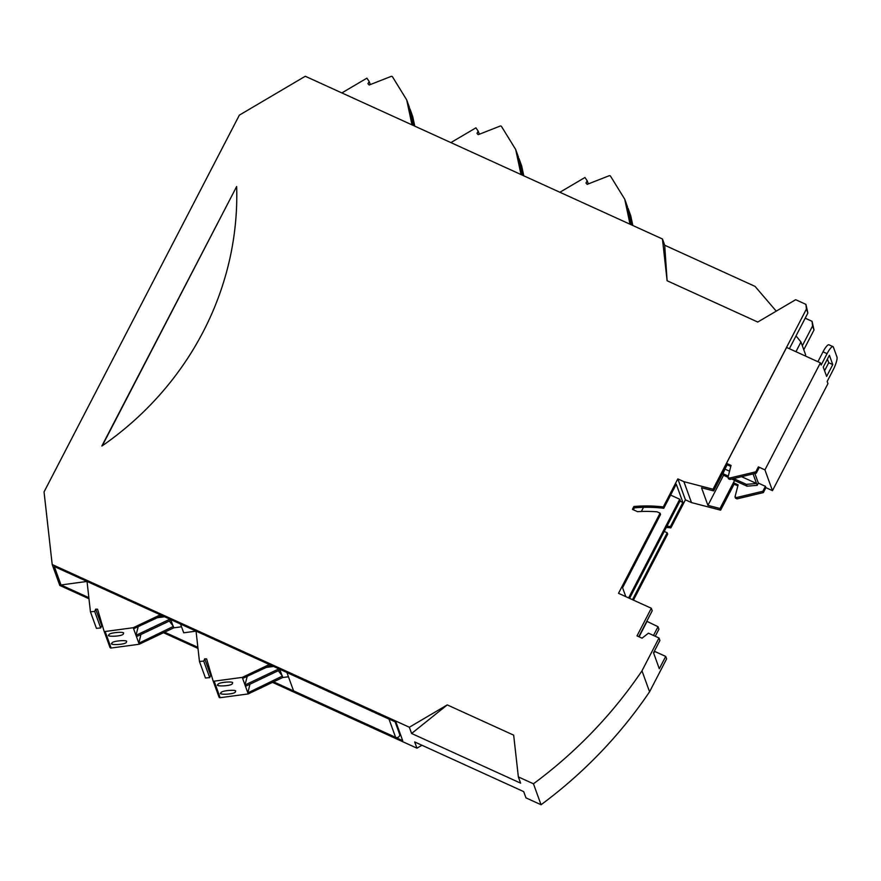 <?xml version="1.0" encoding="UTF-8"?>
<svg xmlns="http://www.w3.org/2000/svg" width="881" height="881" viewBox="0 0 881 881"><rect width="100%" height="100%" fill="white"/><g stroke="black" fill="none" stroke-linecap="round" stroke-linejoin="round"><path stroke-width="1.32" d="M802.327 345.759L812.579 325.992L812.051 321.301L814.022 329.979L803.78 349.757M734.115 484.143L720.625 510.165L691.486 502.588L685.429 499.835L670.893 527.873A138.262 131.423 -20 0 0 666.333 527.411M632.503 599.686L667.181 532.774L667.666 534.106L633.45 600.115M653.482 635.465L658.019 626.71L658.922 629.199L655.255 636.269M649.572 691.783L641.974 670.848L659.01 637.976L659.913 640.476L653.526 652.799L659.307 668.756L665.706 656.422L666.609 658.911L649.572 691.783A455.18 432.648 160 0 1 541.055 804.738L525.957 797.856L523.699 791.623L414.676 741.945L416.944 748.178L272.515 682.379M421.922 745.249L416.944 748.178M197.994 648.427L163.492 632.712M88.97 598.75L59.798 585.458L52.199 564.523L44.05 491.917L239.368 115.125L305.289 76.262L662.435 238.982L664.692 245.226L755.039 286.38L776.249 311.147M88.849 597.659L61.009 584.973L54.314 566.527L396.01 722.211L402.705 740.657L273.628 681.85M197.873 647.326L164.615 632.173M541.055 804.738L533.457 783.793L518.358 776.921L520.627 783.154L411.603 733.488L409.346 727.243L52.199 564.523M641.974 670.848A455.18 432.648 160 0 1 533.457 783.793M665.706 656.422L655.134 651.61L653.537 652.865M659.01 637.976L648.438 633.164L642.051 638.185L637.007 635.884L651.323 608.264L618.517 593.32L660.067 513.171L660.541 514.504L622.581 587.737L625.807 596.635M651.323 608.264L652.226 610.753L638.791 636.688M658.019 626.71L646.775 621.27M664.241 531.441L667.181 532.774M666.961 526.177A138.262 131.423 160 0 1 670.408 526.552L670.893 527.873M660.067 513.171L657.083 511.817A132.568 126.005 -20 0 0 637.503 511.674L632.404 509.35L633.88 506.509A138.262 131.423 160 0 1 663.294 506.938L677.83 478.901L685.429 499.835M663.294 506.938L663.778 508.271A138.262 131.423 -20 0 0 634.364 507.841L633.351 509.78M670.408 526.552L682.896 502.445L676.267 484.176L663.778 508.271M691.486 502.588L683.887 481.654L713.026 489.23L806.423 309.044L805.895 304.352L795.675 299.694L757.748 322.05L667.115 280.753L662.435 238.982M727.177 464.761L713.632 490.893L701.529 487.755L707.928 505.364L720.019 508.513L720.625 510.165M713.632 490.893L713.026 489.23M772.472 490.651L827.953 383.62L827.16 381.462L833.041 370.119A11.376 2.544 114.5 0 0 836.95 356.937L833.393 347.136A11.376 2.544 114.5 0 0 832.997 346.64A11.376 2.544 114.5 0 0 827.072 353.666L821.191 365.02L820.409 362.851L786.59 347.444L726.517 463.351L731.054 465.421L727.959 477.414L729.468 478.108L755.81 471.82L758.376 466.886L764.928 469.881L772.472 490.651L765.908 487.656L763.353 492.589L737.012 498.877L735.492 498.183L735.018 496.862L738.113 484.858L733.576 482.788L734.06 484.121L737.86 485.849M733.576 482.788L734.633 480.321L731.748 479.011M720.019 508.513L734.633 480.321M812.579 325.992L814.022 329.979M812.051 321.301L805.201 318.184M101.855 446.006L236.648 186.552A312.326 296.875 160 0 1 102.185 445.852L101.855 446.006M409.346 727.243L447.262 704.899L513.667 735.15L518.358 776.921M677.83 478.901L683.887 481.654M102.405 625.719L101.7 625.697L95.699 609.156L94.674 611.414L90.435 611.799L87.032 581.438L61.009 584.973M180.528 624.034L183.711 632.8L196.056 631.137M411.603 733.488L447.262 704.899M646.918 621.645L639.055 636.82M682.896 502.445L679.967 501.113M727.992 477.293L723.532 475.255L707.928 505.364M725.085 468.78L722.96 473.681L723.532 475.255M795.939 351.706L800.961 342.004L805.675 354.966L805.179 355.913M800.961 342.004L796.028 335.892L789.376 348.722M667.115 280.753L664.692 245.226M806.423 309.044L807.877 313.03L805.895 304.352M726.517 463.351L727.001 464.672L730.801 466.412M807.877 313.03L796.028 335.892M634.364 507.841L633.88 506.509M641.346 511.487L643.504 507.324M733.653 478.559L746.383 484.352L747.044 486.18L734.721 480.574M722.96 473.681L728.29 476.114M725.261 469.243L729.567 471.203M741.549 476.665L756.548 483.504L753.068 473.923M820.409 362.851L764.928 469.881M827.413 359.096L828.735 362.741L824.583 370.747M832.997 346.64L828.955 344.801A11.376 2.544 114.5 0 0 823.03 351.827L817.909 361.717M829.395 355.274L832.765 364.58L826.631 376.407L823.25 367.113L829.395 355.274M763.353 492.589L762.869 491.257L765.424 486.334L765.908 487.656M737.012 498.877L736.527 497.545L762.869 491.257M735.018 496.862L736.527 497.545M236.648 186.53L102.251 445.808M670.617 495.078L679.758 499.241L628.616 597.913M629.563 598.342L680.242 500.573L679.758 499.241M747.044 486.18L757.208 485.332L758.365 483.107L765.424 486.334M757.208 485.332L756.548 483.504L746.383 484.352M754.874 473.493L758.365 483.107M727.959 477.414L728.444 478.746L729.953 479.44L756.294 473.152L758.849 468.218L758.376 466.886M729.468 478.108L729.953 479.44M755.81 471.82L756.294 473.152M828.735 362.741L832.765 364.58M395.624 737.364L293.56 690.858L286.92 672.577L388.984 719.083L395.624 737.364A2.841 2.709 160 0 0 399.71 734.512L399.368 731.472M389.545 719.27A2.841 2.709 160 0 1 388.984 719.083M105.147 631.501L111.149 648.031A1.134 1.079 160 0 1 109.96 647.337L103.958 630.807A1.134 1.079 160 0 0 105.147 631.501L133.229 627.713L160.32 614.828M95.699 609.156L97.571 609.223L103.936 630.752A1.134 1.079 160 0 0 103.958 630.807M133.229 627.713L133.604 628.77L161.972 615.588M123.45 633.351L123.428 633.769C123.054 636.6 104.828 637.051 108.991 634.871C108.473 632.58 125.543 631.303 123.45 633.351M126.468 641.654L126.446 642.084C126.071 644.914 107.845 645.355 112.008 643.174C111.491 640.883 128.56 639.617 126.468 641.654M169.89 619.189L135.982 635.322L136.467 636.644L170.958 620.246L173.722 627.845L139.231 644.253L111.149 648.031M138.196 626.644L135.982 635.322L133.604 628.77M173.227 626.468L138.846 643.196L139.231 644.253M140.916 634.529L138.846 643.196L136.467 636.644M90.435 611.799L96.436 628.329L100.676 627.944L101.7 625.697M181.53 626.787L173.722 627.845M109.96 647.337A1.134 1.079 160 0 1 109.938 647.293L103.98 630.862M94.674 611.414L100.676 627.944M170.958 620.246L170.716 619.563M164.582 616.766L157.325 617.746M169.306 621.028L173.447 626.446M631.523 224.908L627.966 208.136L630.73 215.735L632.8 225.481M629.541 215.581L630.344 214.678L632.602 225.393M627.966 208.136L631.303 224.809M588.277 183.766L587.231 180.869L585.975 183.006L587.187 184.349L609.178 175.737A1.134 1.079 -20 0 1 610.544 176.178L624.728 199.205L627.481 206.804L626.699 207.729M587.231 180.869L584.94 177.499L559.887 192.267M630.036 224.226L624.728 199.205M630.245 224.325L625.103 200.262M413.497 125.565L409.929 108.803L412.693 116.402L414.764 126.148M411.515 116.237L412.308 115.345L414.566 126.06M409.929 108.803L413.277 125.465M370.251 84.422L369.194 81.526L367.939 83.673L369.15 85.017L391.142 76.405A1.134 1.079 -20 0 1 392.508 76.834L406.692 99.872L409.445 107.471L408.674 108.396M369.194 81.526L366.903 78.167L341.85 92.923M412 124.893L406.692 99.872M412.22 124.981L407.077 100.93M522.51 175.242L518.953 158.47L521.706 166.069L523.777 175.815M520.528 165.914L521.321 165.011L523.589 175.726M518.953 158.47L522.29 175.132M479.264 134.088L478.218 131.203L476.962 133.339L478.174 134.683L500.166 126.071A1.134 1.079 -20 0 1 501.531 126.501L515.704 149.539L518.469 157.137L517.687 158.062M478.218 131.203L475.927 127.833L450.874 142.601M521.023 174.559L515.704 149.539M521.233 174.658L516.09 150.596M214.171 681.167L220.162 697.697A1.134 1.079 160 0 1 218.973 697.014L212.971 680.473A1.134 1.079 160 0 0 214.171 681.167L242.242 677.39L269.344 664.494M196.045 631.104L199.458 661.477L203.698 661.08L204.711 658.834L206.595 658.9L212.96 680.429A1.134 1.079 160 0 0 212.971 680.473M242.242 677.39L242.627 678.447L270.996 665.254M232.474 683.017L232.441 683.447C232.066 686.277 213.841 686.717 218.014 684.537C217.486 682.246 234.555 680.98 232.474 683.017M235.491 691.321L235.458 691.75C235.084 694.58 216.858 695.021 221.032 692.851C220.503 690.561 237.573 689.283 235.491 691.321M278.914 668.866L245.006 684.989L245.48 686.321L279.982 669.912L282.735 677.511L248.244 693.92L220.162 697.697M247.22 676.311L245.006 684.989L242.627 678.447M282.239 676.145L247.858 692.862L248.244 693.92M249.94 684.207L247.858 692.862L245.48 686.321M199.458 661.477L205.46 678.007L209.7 677.61L210.713 675.364L204.711 658.834M288.439 676.751L282.735 677.511M218.973 697.014A1.134 1.079 160 0 1 218.962 696.959L212.993 680.528M211.429 675.386L210.713 675.364M203.698 661.08L209.7 677.61M279.982 669.912L279.729 669.241M273.595 666.443L266.337 667.424M278.319 670.705L282.471 676.112M823.03 351.827L827.072 353.666M399.71 734.512L395.095 721.792"/></g></svg>
